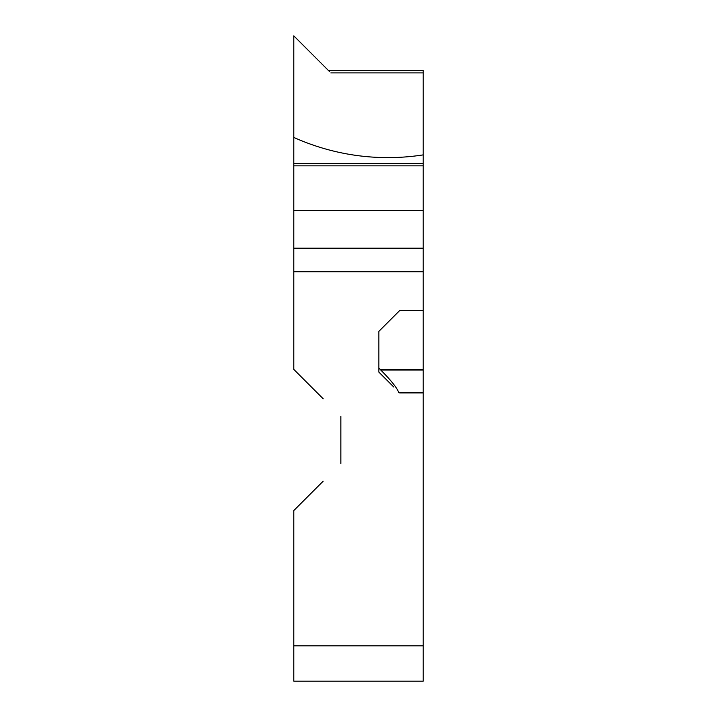 <?xml version="1.0" encoding="UTF-8"?>
<svg xmlns="http://www.w3.org/2000/svg" width="717" height="717" viewBox="0 0 717 717"><rect width="100%" height="100%" fill="white"/><g stroke="black" fill="none" stroke-linecap="round" stroke-linejoin="round"><path stroke-width="1.08" d="M393.794 387.037L378.872 372.114L378.872 331.353L399.674 310.56L423.209 310.56L423.209 369.999L380.727 369.999C390.631 379.902 396.671 387.422 398.84 392.566M423.209 513.739L423.209 539.381L423.209 513.739M423.209 486.162L423.209 480.462M399.324 392.566L423.209 392.566L423.209 681.15L293.791 681.15L293.791 510.558L323.206 481.152M423.209 392.916L399.674 392.916M423.209 369.38L380.162 369.38L378.872 367.991M380.162 369.38L380.727 369.999M323.206 398.795L293.791 369.38L293.791 35.85L329.39 71.449M423.209 392.566L423.209 369.999M293.791 91.229L293.791 70.553M293.791 128.2L293.791 102.907M423.209 398.885L423.209 393.785M328.503 70.553L423.209 70.553L423.209 310.56M340.853 416.443L340.853 463.505M423.209 72.91L330.851 72.91M423.209 154.881A229.413 229.413 0 0 1 293.791 137.422M293.791 163.494L423.209 163.494M293.791 645.856L423.209 645.856M293.791 248.207L423.209 248.207M293.791 210.556L423.209 210.556M293.791 165.851L423.209 165.851M293.791 271.734L423.209 271.734"/></g></svg>
